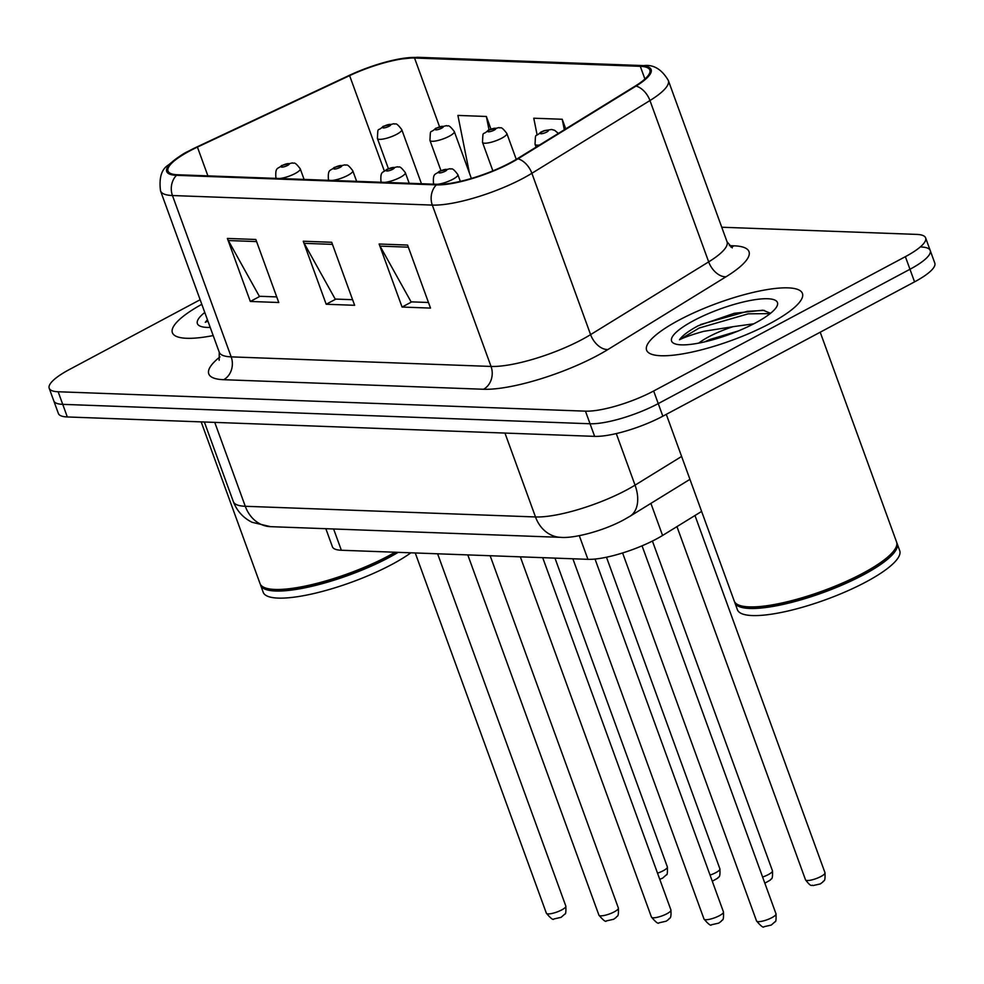 <?xml version="1.0" encoding="UTF-8"?>
<svg xmlns="http://www.w3.org/2000/svg" width="984" height="984" viewBox="0 0 984 984"><rect width="100%" height="100%" fill="white"/><g stroke="black" fill="none" stroke-linecap="round" stroke-linejoin="round"><path stroke-width="1.48" d="M701.617 511.422L662.576 535.468A51.82 12.448 160 0 1 656.107 539.158A51.82 12.448 160 0 1 587.915 559.33L341.362 550.253A51.82 12.448 160 0 1 332.407 546.772L325.839 528.703M770.041 323.478A82.914 19.914 -20 0 0 802.427 293.441A82.914 19.914 -20 0 0 757.2 291.498A82.914 19.914 -20 0 0 678.985 320.132A82.914 19.914 -20 0 0 646.599 350.156A82.914 19.914 -20 0 0 691.826 352.112A82.914 19.914 -20 0 0 770.041 323.478A82.914 19.914 -20 0 0 802.427 293.441A82.914 19.914 -20 0 0 757.2 291.498A82.914 19.914 -20 0 0 678.985 320.132A82.914 19.914 -20 0 0 646.599 350.156A82.914 19.914 -20 0 0 691.826 352.112A82.914 19.914 -20 0 0 770.041 323.478M510.155 162.803A55.276 13.284 160 0 1 437.413 184.315L177.55 174.758A55.276 13.284 160 0 1 168.006 171.032A55.276 13.284 160 0 1 197.427 147.096L349.615 75.62A55.276 13.284 160 0 1 414.535 58.019L640.289 66.322A55.276 13.284 160 0 1 649.834 70.049A55.276 13.284 160 0 1 635.135 86.125L517.067 158.867A55.276 13.284 160 0 1 510.155 162.803M510.917 162.84A56.654 13.616 -20 0 0 517.99 158.793L636.07 86.051A56.654 13.616 -20 0 0 641.347 65.756L415.592 57.453A56.654 13.616 -20 0 0 396.368 59.532A56.654 13.616 -20 0 0 349.049 75.485L196.862 146.973A56.654 13.616 -20 0 0 187.821 151.536A56.654 13.616 -20 0 0 176.493 175.324L436.355 184.881A56.654 13.616 -20 0 0 510.917 162.84M200.146 299.739L69.446 369.492A51.82 12.448 -20 0 0 49.2 388.262L53.788 400.869A51.82 12.448 -20 0 0 62.742 404.35L590.043 423.76A51.82 12.448 -20 0 0 658.247 403.6L909.966 269.272A51.82 12.448 -20 0 0 930.212 250.489A51.82 12.448 -20 0 0 921.258 247.009M276.725 296.91L259.333 296.27L228.337 240.539A13.813 11.55 -87.9 0 1 227.378 238.435L250.317 301.461L278.767 302.506L255.828 239.481L227.378 238.435M259.997 296.295L250.317 301.461M428.471 302.494L411.078 301.854L380.082 246.123A13.813 11.55 -87.9 0 1 379.123 244.02L402.062 307.045L430.512 308.09L407.573 245.065L379.123 244.02M411.743 301.879L402.062 307.045M352.604 299.702L335.2 299.062L304.204 243.331A13.813 11.55 -87.9 0 1 303.244 241.228L326.184 304.253L354.634 305.298L331.694 242.273L303.244 241.228M335.876 299.087L326.184 304.253M201.806 304.302A82.914 19.914 -20 0 0 172.397 332.715A82.914 19.914 -20 0 0 213.196 335.569A82.914 19.914 -20 0 1 172.397 332.715A82.914 19.914 -20 0 1 201.806 304.302M49.2 388.262A51.82 12.448 -20 0 0 58.154 391.755L585.455 411.152A51.82 12.448 -20 0 0 653.659 390.992L905.378 256.664A51.82 12.448 -20 0 0 925.624 237.894A51.82 12.448 -20 0 0 916.682 234.401L721.752 227.23M490.905 128.99L486.354 116.469L457.904 115.423L469.442 173.135M565.726 128.879L562.221 119.261L533.771 118.215L537.104 134.845M562.221 119.261L564.324 129.753M486.354 116.469L489.023 129.802M914.554 281.867A51.82 12.448 -20 0 0 934.8 263.097L930.212 250.489A51.82 12.448 -20 0 1 909.966 269.272L658.247 403.6A51.82 12.448 -20 0 1 590.043 423.76L62.742 404.35A51.82 12.448 -20 0 1 53.788 400.869L58.376 413.477A51.82 12.448 -20 0 0 67.318 416.958L594.631 436.367A51.82 12.448 -20 0 0 662.835 416.195L914.554 281.867L905.378 256.664M666.291 414.35L734.249 601.076A86.371 20.75 -20 0 0 738.529 604.976A86.371 20.75 -20 0 0 862.833 573.278A86.371 20.75 -20 0 0 895.797 547.744A86.371 20.75 -20 0 0 896.572 542L820.213 332.211M738.529 604.976L739.587 605.431A85.497 20.541 -20 0 0 862.636 574.053A85.497 20.541 -20 0 0 895.28 548.764L895.797 547.744M734.605 601.839A86.371 20.75 -20 0 0 734.827 602.651A86.371 20.75 -20 0 0 781.936 604.68A86.371 20.75 -20 0 0 863.399 574.853A86.371 20.75 -20 0 0 897.137 543.574A86.371 20.75 -20 0 0 896.781 542.811M734.827 602.651L737.41 609.736A86.371 20.75 -20 0 0 784.519 611.777A86.371 20.75 -20 0 0 865.981 581.95A86.371 20.75 -20 0 0 899.72 550.659L897.137 543.574M770.57 313.281L762.944 310.194L734.347 313.281L698.345 325.692C688.603 330.944 682.318 335.63 679.489 339.763C684.679 337.192 692.736 334.388 703.683 331.337L733.055 326.688A39.053 9.385 -20 0 0 708.812 336.774A39.053 9.385 -20 0 0 698.763 343.108M733.055 326.688L753.769 323.81M704.507 341.891L709.808 339.529L738.283 330.968M755.441 322.937A56.322 13.53 -20 0 0 776.942 306.282A56.322 13.53 -20 0 0 752.563 300.071A56.322 13.53 -20 0 0 693.585 320.661A56.322 13.53 -20 0 0 674.384 343.613A56.322 13.53 -20 0 0 755.441 322.937M679.489 339.763L699.194 328.029L748.209 313.834L770.152 313.613M700.645 324.499L747.299 311.325L764.445 310.415M201.179 421.89L260.047 583.623A86.371 20.75 -20 0 0 264.327 587.534A86.371 20.75 -20 0 0 388.631 555.837A86.371 20.75 -20 0 0 395.113 552.233M264.327 587.534L265.385 587.989A85.497 20.541 -20 0 0 388.434 556.6A85.497 20.541 -20 0 0 396.171 552.27M260.403 584.385A86.371 20.75 -20 0 0 260.625 585.197A86.371 20.75 -20 0 0 307.734 587.239A86.371 20.75 -20 0 0 389.197 557.411A86.371 20.75 -20 0 0 398.163 552.344M260.625 585.197L263.208 592.294A86.371 20.75 -20 0 0 310.317 594.324A86.371 20.75 -20 0 0 391.78 564.496A86.371 20.75 -20 0 0 410.882 552.811M204.783 312.457A56.322 13.53 -20 0 0 200.183 326.159A56.322 13.53 -20 0 0 210.219 327.414M207.427 319.726L205.287 322.322L207.919 321.091M205.287 322.322L207.599 320.231M650.904 503.377L662.576 535.468M579.293 535.665L587.915 559.33M333.613 528.986L341.362 550.253M729.341 245.643L734.101 245.828A86.371 20.75 160 0 1 726.057 276.75L607.977 349.492A86.371 20.75 160 0 1 483.538 389.258L223.675 379.701A17.269 14.428 92.1 0 0 231.178 356.872L491.041 366.442A69.089 16.593 -20 0 0 581.974 339.554A69.089 16.593 -20 0 0 590.597 334.622L708.677 261.879A69.089 16.593 -20 0 0 727.041 241.781L732.28 247.882M223.675 379.701A86.371 20.75 160 0 1 219.973 356.884M219.248 352.223A69.089 16.593 -20 0 0 231.178 356.872L172.458 195.533A69.089 16.593 160 0 1 160.527 190.884L219.248 352.223L219.161 360.267M641.347 65.756A17.269 14.428 92.1 0 1 643.782 65.608C653.585 64.378 661.765 69.323 668.321 80.442A69.089 16.593 160 0 1 649.957 100.54L531.877 173.282A69.089 16.593 160 0 1 523.254 178.215A69.089 16.593 160 0 1 432.32 205.09A17.269 14.428 -87.9 0 1 436.355 184.881M517.99 158.793A17.269 10.91 -121.6 0 1 531.877 173.282L590.597 334.622A17.269 10.91 58.4 0 0 607.977 349.492M415.592 57.453A17.269 14.428 -87.9 0 1 418.028 57.293L643.782 65.608M726.057 276.75A17.269 10.91 58.4 0 1 708.677 261.879L649.957 100.54A17.269 10.91 -121.6 0 0 636.07 86.051M176.493 175.324A17.269 14.428 92.1 0 0 172.458 195.533L432.32 205.09L491.041 366.442A17.269 14.428 92.1 0 1 483.538 389.258M58.154 391.755L67.318 416.958M585.455 411.152L594.631 436.367M653.659 390.992L662.835 416.195M730.841 247.045A17.269 14.428 92.1 0 0 734.101 245.828M414.535 58.019L439.516 126.641M349.615 75.62L384.313 170.933M197.427 147.096L207.895 175.865M640.289 66.322L644.914 79.028M304.204 243.331L332.469 244.376M380.082 246.123L408.335 247.168M228.337 240.539L256.59 241.584M214.746 422.382L245.274 506.28A34.551 28.868 92.1 0 0 270.502 526.661L252.088 522.295C243.171 517.842 236.923 510.954 233.343 501.631A69.089 16.593 -20 0 0 245.274 506.28L535.493 516.957A69.089 16.593 -20 0 0 626.414 490.081A69.089 16.593 -20 0 0 635.049 485.149L616.279 433.575M504.952 433.058L535.493 516.957A34.551 28.868 92.1 0 0 560.72 537.35L270.502 526.661M689.944 479.331L629.883 516.329A34.551 21.82 -121.6 0 0 635.049 485.149L681.617 456.453M771.96 917.617A10.369 2.485 -20 0 0 776.007 913.865C776.228 919.536 775.909 922.156 775.06 921.725L771.284 925.058L764.014 926.707C763.412 928.06 760.915 926.141 756.536 920.95A10.369 2.485 -20 0 0 762.182 921.196A10.369 2.485 -20 0 0 771.96 917.617M824.986 872.734C825.539 883.607 823.251 879.868 822.931 881.971L820.262 883.939L813.018 885.575C811.431 884.173 812.083 888.503 805.515 879.831A10.369 2.485 -20 0 0 811.16 880.065A10.369 2.485 -20 0 0 820.939 876.486A10.369 2.485 -20 0 0 824.986 872.734L694.975 515.505M539.527 145.029A12.952 3.112 160 0 1 535.038 144.279C535.751 131.106 534.829 138.4 540.769 132.139L544.238 130.626L551.618 129.494L554.607 130.294L558.358 133.418M541.975 131.881A4.317 1.033 -20 0 0 541.028 133.738A4.317 1.033 -20 0 0 546.71 132.053A4.317 1.033 -20 0 0 547.658 130.195A4.317 1.033 -20 0 0 541.975 131.881M719.415 915.686A10.369 2.485 -20 0 0 723.461 911.934C724.015 922.808 721.727 919.056 721.407 921.159L718.738 923.127L711.469 924.763C710.866 926.129 708.369 924.21 703.99 919.019A10.369 2.485 -20 0 0 709.649 919.265A10.369 2.485 -20 0 0 719.415 915.686M460.327 181.376L457.855 174.598A12.952 3.112 160 0 1 452.8 179.297A12.952 3.112 160 0 1 437.105 184.303M445.186 171.241A4.317 1.033 -20 0 0 446.133 169.383A4.317 1.033 -20 0 0 440.451 171.068A4.317 1.033 -20 0 0 439.504 172.926A4.317 1.033 -20 0 0 445.186 171.241M434.682 184.217A12.952 3.112 160 0 1 433.513 183.467L433.772 184.18M666.881 913.755A10.369 2.485 -20 0 0 670.928 909.991C671.469 920.864 669.194 917.125 668.874 919.228L666.205 921.196L658.936 922.832C658.333 924.185 655.836 922.266 651.445 917.088A10.369 2.485 -20 0 0 657.103 917.334A10.369 2.485 -20 0 0 666.881 913.755M409.184 183.27L405.322 172.667A12.952 3.112 160 0 1 400.254 177.366A12.952 3.112 160 0 1 384.559 182.372M392.653 169.31A4.317 1.033 -20 0 0 393.588 167.452A4.317 1.033 -20 0 0 387.905 169.137A4.317 1.033 -20 0 0 386.97 170.995A4.317 1.033 -20 0 0 392.653 169.31M382.136 182.286A12.952 3.112 160 0 1 380.968 181.536L381.226 182.249M614.336 911.811A10.369 2.485 -20 0 0 618.382 908.06C618.924 918.933 616.648 915.194 616.328 917.297L613.659 919.265L606.39 920.901C605.787 922.254 603.29 920.335 598.912 915.157A10.369 2.485 -20 0 0 604.557 915.391A10.369 2.485 -20 0 0 614.336 911.811M356.638 181.339L352.776 170.736A12.952 3.112 160 0 1 347.721 175.423A12.952 3.112 160 0 1 332.026 180.441M340.107 167.378A4.317 1.033 -20 0 0 341.042 165.521A4.317 1.033 -20 0 0 335.359 167.206A4.317 1.033 -20 0 0 334.425 169.051A4.317 1.033 -20 0 0 340.107 167.378M329.603 180.343A12.952 3.112 160 0 1 328.435 179.592L328.693 180.318M561.79 909.88A10.369 2.485 -20 0 0 565.837 906.129C566.058 911.799 565.751 914.431 564.89 914.001L561.114 917.334L553.844 918.97C553.242 920.323 550.745 918.404 546.366 913.214A10.369 2.485 -20 0 0 552.024 913.459A10.369 2.485 -20 0 0 561.79 909.88M304.093 179.408L300.231 168.805A12.952 3.112 160 0 1 295.175 173.492A12.952 3.112 160 0 1 279.481 178.498M287.562 165.447A4.317 1.033 -20 0 0 288.509 163.59A4.317 1.033 -20 0 0 282.826 165.263A4.317 1.033 -20 0 0 281.879 167.12A4.317 1.033 -20 0 0 287.562 165.447M277.058 178.412A12.952 3.112 160 0 1 275.889 177.661L276.147 178.375M762.6 877.027A10.369 2.485 -20 0 0 768.406 874.555A10.369 2.485 -20 0 0 772.452 870.803L652.429 541.065M501.778 138.166A12.952 3.112 160 0 1 489.565 142.643A12.952 3.112 160 0 1 482.492 142.336C483.206 129.175 482.295 136.469 488.236 130.208L499.072 127.563C500.733 128.965 500.278 124.734 506.846 133.48A12.952 3.112 160 0 1 501.778 138.166M489.429 129.95A4.317 1.033 -20 0 0 488.482 131.794A4.317 1.033 -20 0 0 494.177 130.122A4.317 1.033 -20 0 0 495.112 128.264A4.317 1.033 -20 0 0 489.429 129.95M710.054 875.096A10.369 2.485 -20 0 0 715.86 872.624A10.369 2.485 -20 0 0 719.907 868.872L606.476 557.215M449.233 136.235A12.952 3.112 160 0 1 437.019 140.712A12.952 3.112 160 0 1 429.947 140.405C430.66 127.243 429.75 134.537 435.691 128.264L446.527 125.632C448.187 127.034 447.732 122.803 454.3 131.548A12.952 3.112 160 0 1 449.233 136.235M436.884 128.006A4.317 1.033 -20 0 0 435.949 129.863A4.317 1.033 -20 0 0 441.632 128.191A4.317 1.033 -20 0 0 442.566 126.333A4.317 1.033 -20 0 0 436.884 128.006M657.521 873.165A10.369 2.485 -20 0 0 663.314 870.692A10.369 2.485 -20 0 0 667.361 866.941L554.964 558.112M396.7 134.304A12.952 3.112 160 0 1 384.473 138.781A12.952 3.112 160 0 1 377.413 138.473C378.127 125.312 377.204 132.606 383.145 126.333L393.994 123.701C395.654 125.091 395.187 120.872 401.755 129.617A12.952 3.112 160 0 1 396.7 134.304M384.35 126.075A4.317 1.033 -20 0 0 383.403 127.932A4.317 1.033 -20 0 0 389.086 126.247A4.317 1.033 -20 0 0 390.033 124.402A4.317 1.033 -20 0 0 384.35 126.075M396.368 59.532L418.028 57.293M187.821 151.536C183.823 153.16 177.366 157.649 168.448 164.992C161.524 169.137 158.879 177.76 160.527 190.884M925.624 237.894L930.212 250.489M668.321 80.442L727.041 241.781M629.883 516.329L623.721 519.859C602.958 531.151 573.451 538.605 560.72 537.35M233.343 501.631L204.364 422.001M776.007 913.865L642.06 545.825M756.536 920.95L622.601 552.971M805.515 879.831L676.955 526.612M536.083 147.145L535.038 144.279M723.461 911.934L595.025 559.047M457.855 174.598C451.299 165.865 451.754 170.084 450.094 168.695L439.245 171.327C435.715 175.152 432.739 172.089 433.513 183.467M703.99 919.019L572.872 558.777M670.928 909.991L542.688 557.657M405.322 172.667C398.754 163.922 399.209 168.153 397.548 166.751L386.712 169.396C383.17 173.221 380.193 170.158 380.968 181.536M651.445 917.088L520.327 556.846M618.382 908.06L490.143 555.726M352.776 170.736C346.208 161.991 346.663 166.222 345.003 164.82L334.166 167.465C330.636 171.29 327.66 168.227 328.435 179.592M598.912 915.157L467.794 554.902M565.837 906.129L437.609 553.795M300.231 168.805C293.675 160.06 294.13 164.291 292.469 162.889L281.621 165.521C278.091 169.359 275.114 166.296 275.889 177.661M546.366 913.214L415.248 552.971M764.839 883.177L770.398 880.04C770.706 877.937 772.994 881.676 772.452 870.803M492.873 170.872L482.492 142.336M516.256 159.347L506.846 133.48M712.293 881.234L717.853 878.109C718.172 876.006 720.448 879.745 719.907 868.872M440.918 170.527L429.947 140.405M471.373 178.448L454.3 131.548M659.76 879.302L662.638 878.134L666.414 874.801C667.275 875.231 667.582 872.611 667.361 866.941M388.373 168.596L377.413 138.473M421.459 183.725L401.755 129.617"/></g></svg>
